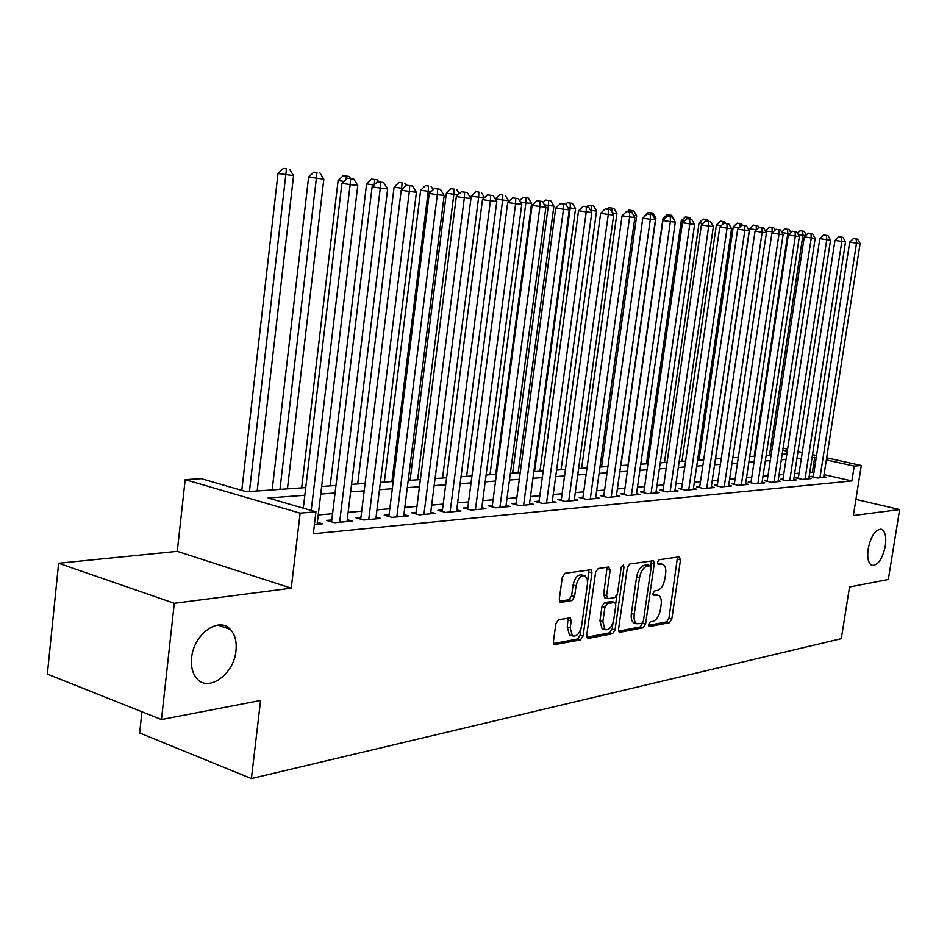 <?xml version="1.0" encoding="UTF-8"?>
<svg xmlns="http://www.w3.org/2000/svg" width="947" height="947" viewBox="0 0 947 947"><rect width="100%" height="100%" fill="white"/><g stroke="black" fill="none" stroke-linecap="round" stroke-linejoin="round"><path stroke-width="1.42" d="M648.529 624.475L649.524 626.547L669.47 622.688L671.802 619.066L680.479 559.902L679.117 556.86L659.219 559.724L657.549 562.269L658.129 564.365L662.995 564.305C665.315 565.75 666.203 568.922 665.634 573.811L664.901 578.806C663.61 585.305 661.077 589.188 657.313 590.443L654.697 590.881L653.028 593.449L653.584 595.497L658.627 595.403C660.852 596.859 661.693 599.948 661.136 604.695L660.402 609.667C659.112 616.142 656.579 620.06 652.814 621.398L650.198 621.895L648.529 624.475M235.981 650.684C236.892 641.581 235.01 634.49 230.346 629.412C218.911 616.059 193.543 634.218 191.625 657.834C190.809 666.262 192.407 672.997 196.42 678.028C207.819 693.121 234.098 674.453 235.981 650.684M885.327 546.005C886.522 536.937 885.267 531.374 881.562 529.337C875.596 529.113 871.133 535.588 868.174 548.775C867.014 557.759 868.233 563.287 871.844 565.347C877.869 565.667 882.355 559.215 885.327 546.005M558.576 619.693L555.889 623.647L553.391 641.675L554.208 644.658L580.464 639.912L583.068 636.017L591.922 572.864L591.023 569.751L565.004 573.278L562.317 577.197L559.286 599.12L560.162 602.197L560.979 602.339L571.929 600.54L574.58 596.646L576.072 585.897C577.871 578.357 580.866 575.018 585.068 575.871L587.211 578.948L587.554 583.34L581.624 625.813C579.742 633.543 576.664 636.893 572.39 635.863L570.224 627.897L571.195 620.912L570.354 617.906L558.576 619.693M161.464 719.554L47.35 674.086L58.619 563.252L174.295 603.286L161.464 719.554L260.579 700.46L251.405 778.576L841.303 638.657L849.542 586.974L888.322 579.493L899.65 509.557L853.365 515.535L861.308 465.498L854.241 466.102L851.886 480.946L313.327 533.753L315.955 511.806L300.14 513.144L185.174 479.656L201.285 478.673L246.457 491.73L305.751 487.587M174.295 603.286L291.238 588.17L300.14 513.144M618.545 629.234L619.314 632.134L620.048 632.253L643.155 627.778L645.558 624.073L654.294 563.737L653.454 560.731L629.814 563.95L627.34 567.679L618.545 629.234M612.531 633.709L588.336 638.396L587.531 638.254L586.738 635.307L595.592 572.319L598.173 568.508L608.613 567.004L610.164 570.189L606.577 595.533L608.128 598.658L614.934 597.521L617.444 593.745L621.173 567.561L623.375 565.016L623.99 567.158L615.029 629.909L612.531 633.709L609.631 632.833L586.832 637.213M899.65 509.557L855.934 499.377M221.042 625.008L220.911 626.121M813.343 476.258L810.75 476.495L817.368 477.998L826.175 477.193L823.748 476.637M798.38 477.608L795.717 477.856L802.393 479.395L811.425 478.555L808.927 477.986M783.015 479.004L780.292 479.253L787.016 480.816L796.285 479.951L793.728 479.36M767.248 480.437L764.454 480.685L771.225 482.272L780.754 481.396L778.114 480.78M751.066 481.905L748.177 482.165L755.008 483.775L764.797 482.863L762.098 482.236M734.422 483.42L731.475 483.68L738.352 485.314L748.402 484.391L745.632 483.728M717.329 484.971L714.287 485.243L721.223 486.9L731.558 485.941L728.705 485.266M699.75 486.557L696.625 486.841L703.621 488.534L714.239 487.551L711.315 486.841M681.674 488.202L678.454 488.486L685.51 490.203L696.436 489.197L693.417 488.463M663.078 489.883L659.763 490.191L666.866 491.931L678.111 490.889L675.01 490.132M643.924 491.623L640.515 491.931L647.677 493.707L659.254 492.641L656.058 491.848M624.215 493.411L620.699 493.73L627.908 495.541L639.841 494.429L636.55 493.612M603.902 495.257L600.28 495.577L607.548 497.424L619.835 496.287L616.45 495.435M582.961 497.151L579.233 497.495L586.548 499.365L599.226 498.193L595.722 497.305M561.37 499.116L557.523 499.46L564.897 501.365L577.978 500.158L574.367 499.235M539.092 501.129L535.126 501.496L542.56 503.437L556.043 502.182L552.326 501.223M516.103 503.212L511.996 503.591L519.489 505.568L533.421 504.278L529.574 503.271M492.357 505.367L488.119 505.757L495.672 507.781L510.054 506.444L506.077 505.39M467.818 507.592L463.438 507.994L471.038 510.054L485.918 508.681L481.81 507.568M442.462 509.9L437.928 510.315L445.587 512.41L460.964 510.989L456.714 509.829M416.218 512.28L411.531 512.706L419.237 514.848L435.158 513.381L430.755 512.161M389.063 514.742L384.21 515.18L391.975 517.37L408.453 515.843L403.896 514.576M360.937 517.287L355.918 517.749L363.719 519.986L380.789 518.411L376.077 517.062M331.793 519.939L326.585 520.412L334.445 522.697L352.142 521.063L347.253 519.643M851.886 480.946L824.056 474.625M813.947 472.328L809.827 472.222M799.067 473.157L794.628 473.536M783.714 474.483L779.026 474.897M767.946 475.856L762.998 476.282M751.764 477.264L746.532 477.714M735.132 478.709L729.616 479.194M718.039 480.2L712.215 480.697M700.472 481.727L694.329 482.26M682.396 483.29L675.921 483.858M663.8 484.911L656.969 485.503M644.647 486.58L637.461 487.196M624.937 488.285L617.361 488.948M604.624 490.061L596.646 490.747M583.695 491.872L575.279 492.606M562.104 493.754L553.237 494.523M539.837 495.695L530.486 496.5M516.837 497.684L506.988 498.548M493.103 499.756L482.721 500.655M468.564 501.886L457.626 502.833M443.208 504.088L431.666 505.094M416.976 506.373L404.795 507.426M389.821 508.728L376.977 509.853M361.695 511.179L348.141 512.351M332.551 513.712L318.239 514.955M317.352 522.318L322.43 523.809L314.428 524.555M141.955 711.777L139.647 732.966L251.405 778.576M223.007 625.292L222.829 626.784M291.238 588.17L177.278 551.343L58.619 563.252M177.278 551.343L185.174 479.656M304.839 495.257L268.143 497.992L315.955 511.806M816.231 457.661L812.1 457.519M801.351 458.324L796.912 458.656M786.01 459.461L781.322 459.816M770.266 460.633L765.318 461M754.084 461.84L748.864 462.231M737.476 463.071L731.96 463.485M720.395 464.35L714.583 464.776M702.828 465.652L696.696 466.102M684.776 466.989L678.312 467.475M666.191 468.374L659.372 468.883M647.061 469.795L639.876 470.339M627.352 471.263L619.776 471.831M607.051 472.778L599.072 473.37M586.134 474.329L577.717 474.956M564.554 475.939L555.688 476.601M542.288 477.596L532.948 478.294M519.311 479.3L509.462 480.034M495.577 481.064L485.195 481.845M471.05 482.899L460.112 483.704M445.694 484.781L434.152 485.633M419.462 486.734L407.293 487.634M392.318 488.747L379.475 489.706M364.193 490.842L350.639 491.848M335.06 493.008L320.749 494.074M854.241 466.102L826.352 459.911M783.098 448.203L787.584 449.198M798.013 451.506L802.263 452.441M812.538 454.714L816.551 455.602M826.672 457.839L861.308 465.498M787.277 451.245L782.79 450.251M321.66 486.474L335.972 485.48M351.55 484.391L365.104 483.444M380.386 482.378L393.23 481.478M408.204 480.437L420.373 479.584M435.064 478.555L446.605 477.75M461.011 476.743L471.961 475.986M486.095 474.992L496.477 474.269M510.362 473.299L520.211 472.612M533.848 471.665L543.187 471.014M556.587 470.079L565.442 469.452M578.605 468.54L587.022 467.948M599.96 467.049L607.938 466.492M620.664 465.604L628.228 465.072M640.752 464.196L647.926 463.699M660.248 462.834L667.055 462.361M679.177 461.509L685.64 461.059M697.56 460.23L703.692 459.804M715.435 458.987L721.247 458.573M732.812 457.768L738.329 457.389M749.716 456.584L754.937 456.229M766.159 455.436L771.107 455.093M782.163 454.323L786.85 453.992M812.431 471.985L814.704 457.33M657.443 595.071L653.761 594.302L656.638 595.118M653.016 594.42L653.761 594.302M661.894 564.01L658.272 563.252L661.148 564.045M657.549 563.358L658.272 563.252M648.506 625.351L666.629 621.859L668.961 618.237L677.496 557.096M650.932 566.235L651.276 560.873M618.616 631.104L640.279 626.938L642.776 622.629M641.711 623.505L643.404 620.912L651.074 567.833L650.494 565.738L647.274 566.081C643.415 567.3 640.823 571.219 639.485 577.871L634.23 614.425C633.685 619.113 634.514 622.203 636.692 623.706L641.711 623.505M647.736 565.028L650.068 565.679M635.165 623.244L633.815 622.854C631.625 621.35 630.797 618.261 631.341 613.585L636.585 577.066C637.911 570.425 640.515 566.495 644.374 565.288L647.168 564.885M604.944 597.829L603.641 594.692L607.074 567.229M616.888 595.592L615.739 603.689M613.017 622.806L612.129 629.033L615.029 629.909M602.872 621.741L604.979 629.601C609.028 630.477 611.951 627.198 613.739 619.752L615.775 605.429L614.958 602.458L607.441 603.499L604.908 607.311L602.872 621.741L599.936 620.865L602.067 628.725L603.357 629.104M614.508 602.328L611.324 601.487L614.248 602.339M599.936 620.865L601.984 606.447L604.517 602.647L611.324 601.487M609.631 632.833L612.129 629.033M570.911 635.413L569.431 634.964L567.265 626.997L568.105 618.012M583.79 575.504L582.097 575.03C577.895 574.166 574.888 577.504 573.101 585.045L576.072 585.897M559.428 601.227L568.958 599.676L571.609 595.77L573.101 585.045M587.614 581.695L588.797 569.857M553.498 643.629L577.528 639.012L580.12 635.117L581.079 628.299M805.672 235.554L802.938 235.235L769.509 455.211M804.169 231.317L800.049 230.76L804.169 231.317L806.264 234.986M802.677 231.139L802.938 235.235L798.238 234.548M797.481 233.211L800.049 230.76M819.948 477.762L856.514 243.13L860.125 243.545L823.618 477.43M813.213 477.051L849.708 242.124L856.514 243.13L856.183 238.952L857.627 239.129L853.46 238.549L856.183 238.952M853.46 238.549L849.708 242.124M860.125 243.545L857.627 239.129M789.715 233.684L787.821 233.471L754.203 456.276M789.111 229.505L784.933 228.937L789.111 229.505L790.875 232.583M787.584 229.328L787.821 233.471L781.95 232.595M781.642 232.062L784.933 228.937M773.32 231.766L765.555 231.21M772.089 227.458L769.426 227.067L772.089 227.458L772.113 232.915M773.652 227.647L775.072 230.097M765.638 230.666L769.426 227.067M756.464 229.79L749.669 228.795L715.577 458.975M756.179 225.54L753.492 225.149L756.179 225.54L756.369 229.884M757.789 225.729L758.831 227.54M749.669 228.795L753.492 225.149M739.145 227.742L733.262 226.866L698.981 460.135M741.501 223.764L737.145 223.172L741.501 223.764L742.389 225.291M739.986 226.937L739.844 223.563M733.262 226.866L737.145 223.172M805.033 479.146L841.836 241.426L845.541 241.864L808.797 478.791M798.25 478.436L834.97 240.42L841.836 241.426L841.516 237.2L842.996 237.377L838.77 236.797L841.516 237.2M838.77 236.797L834.97 240.42M845.541 241.864L842.996 237.377M789.739 480.567L826.755 239.686L830.555 240.124L793.598 480.2M782.885 479.857L819.842 238.668L826.755 239.686L826.447 235.401L827.974 235.59L823.689 234.998L826.447 235.401M823.689 234.998L819.842 238.668M830.555 240.124L827.974 235.59M774.019 482.011L811.271 237.898L815.178 238.348L777.984 481.644M767.117 481.313L804.287 236.868L811.271 237.898L810.987 233.554L812.55 233.743L808.193 233.151L810.987 233.554M808.193 233.151L804.287 236.868M815.178 238.348L812.55 233.743M757.884 483.515L795.35 236.052L799.375 236.525L761.956 483.136M750.924 482.816L788.318 235.022L795.35 236.052L795.089 231.66L796.699 231.849L792.272 231.246L795.089 231.66M792.272 231.246L788.318 235.022M799.375 236.525L796.699 231.849M721.33 225.623L716.406 224.889L681.947 461.319M724.763 221.752L720.336 221.148L724.763 221.752L725.662 223.291M723.153 223.883L723.07 221.539M716.406 224.889L720.336 221.148M741.3 485.042L778.99 234.169L783.122 234.643L745.49 484.651M734.292 484.355L771.9 233.116L778.99 234.169L778.754 229.707L780.411 229.908L775.913 229.292L778.754 229.707M775.913 229.292L771.9 233.116M783.122 234.643L780.411 229.908M702.982 223.445L699.075 222.865L664.451 462.538M707.563 219.68L703.065 219.065L707.563 219.68L708.498 221.267M705.87 220.935L705.823 219.467M699.075 222.865L703.065 219.065M724.254 486.616L762.169 232.216L766.419 232.713L728.563 486.225M717.187 485.929L755.031 231.163L762.169 232.216L761.956 227.706L763.649 227.907L759.092 227.28L761.956 227.706M759.092 227.28L755.031 231.163M766.419 232.713L763.649 227.907M684.101 221.196L681.272 220.769L646.47 463.793M689.889 217.538L685.32 216.922L689.889 217.538L690.848 219.195M688.126 218.816L688.09 217.325M681.272 220.769L685.32 216.922M706.734 488.238L744.875 230.216L749.243 230.725L711.161 487.835M699.608 487.563L737.666 229.15L744.875 230.216L744.673 225.646L746.425 225.848L741.785 225.22L744.673 225.646M741.785 225.22L737.666 229.15M749.243 230.725L746.425 225.848M664.64 218.875L662.959 218.627L627.991 465.084M674.477 220.758L674.122 220.154M671.695 215.348L667.055 214.72L671.695 215.348L674.548 220.201M669.884 216.65L669.849 215.123M662.959 218.627L667.055 214.72M688.718 489.907L727.059 228.156L731.569 228.677L693.263 489.492M681.52 489.232L719.791 227.079L727.059 228.156L726.894 223.516L728.693 223.741L723.982 223.09L726.894 223.516M723.982 223.09L719.791 227.079M731.569 228.677L728.693 223.741M620.901 465.581L655.892 218.023L654.188 217.822M652.992 213.099L648.269 212.448L652.992 213.099L655.892 218.023M651.11 214.436L651.086 212.862M644.114 216.413L648.269 212.448M601.534 466.93L636.692 215.774L633.626 215.407M633.732 210.767L628.938 210.116L633.732 210.767L636.692 215.774M631.779 212.306L631.779 210.542M627.423 211.56L628.938 210.116M581.6 468.327L616.911 213.454L612.413 212.933M613.905 208.376L609.028 207.713L613.905 208.376L616.911 213.454M611.88 212.033L611.88 208.139M607.489 209.18L609.028 207.713M561.074 469.759L596.551 211.074L591.354 210.459L591.212 211.524M593.473 205.913L588.513 205.239L593.473 205.913L596.551 211.074M591.39 205.665L591.354 210.459L590.502 210.341M586.915 206.766L588.513 205.239M539.944 471.239L575.551 208.612L570.201 207.985L534.558 471.606M572.414 203.38L567.371 202.694L572.414 203.38L575.551 208.612M570.272 203.12L570.201 207.985L567.857 207.63M565.702 204.28L567.371 202.694M518.151 472.754L553.9 206.079L548.384 205.428L512.611 473.145M550.704 200.764L545.567 200.066L550.704 200.764L553.9 206.079M548.491 200.492L548.384 205.428L544.454 204.836M543.033 202.48L545.567 200.066M495.695 474.329L531.575 203.463L525.881 202.8L489.978 474.719M528.308 198.065L523.087 197.343L528.308 198.065L531.575 203.463M526.023 197.781L525.881 202.8L520.246 201.948M519.524 200.74L523.087 197.343M508.373 201.889L508.527 200.764L495.234 198.988M502.833 194.987L499.874 194.549L502.833 194.987L502.644 200.077L466.622 476.353M505.189 195.271L508.527 200.764M495.234 198.953L499.874 194.549M484.225 197.923L471.192 196.136L470.884 198.468M478.886 192.099L475.903 191.661L478.886 192.099L478.649 197.272L442.533 478.034M481.313 192.395L484.521 197.639M471.192 196.136L475.903 191.661M458.123 194.869L446.345 193.224L410.075 480.307M454.134 189.116L451.127 188.666L454.134 189.116L453.862 194.36L417.639 479.774M456.643 189.424L459.307 193.744M446.345 193.224L451.127 188.666M431.098 191.696L420.657 190.217L384.316 482.106M428.553 186.038L425.523 185.576L428.553 186.038L428.222 191.365L391.94 481.573M431.145 186.346L433.205 189.684M420.657 190.217L425.523 185.576M403.067 188.417L394.094 187.104L357.694 483.964M402.096 182.842L399.042 182.38L402.096 182.842L401.504 189.909M404.783 183.162L406.192 185.446M394.094 187.104L399.042 182.38M670.168 491.623L708.735 226.037L713.363 226.582L674.856 491.197M662.924 490.96L701.407 224.948L708.735 226.037L708.581 221.338L710.439 221.562L705.645 220.9L708.581 221.338M705.645 220.9L701.407 224.948M713.363 226.582L710.439 221.562M651.074 493.399L689.842 223.859L694.625 224.415L655.904 492.949M643.771 492.736L682.456 222.758L689.842 223.859L689.724 219.088L691.63 219.313L686.764 218.65L689.724 219.088M686.764 218.65L682.456 222.758M694.625 224.415L691.63 219.313M631.412 495.21L670.381 221.61L675.306 222.178L636.384 494.748M624.049 494.571L662.936 220.497L670.381 221.61L670.298 216.768L672.263 217.005L667.315 216.33L670.298 216.768M667.315 216.33L662.936 220.497M675.306 222.178L672.263 217.005M611.158 497.092L650.329 219.29L655.395 219.87L616.284 496.619M603.724 496.453L642.812 218.165L650.329 219.29L650.269 214.377L652.294 214.614L647.263 213.927L650.269 214.377M647.263 213.927L642.812 218.165M655.395 219.87L652.294 214.614M590.277 499.022L629.637 216.899L634.869 217.502L595.556 498.536M582.784 498.406L622.061 215.762L629.637 216.899L629.601 211.915L631.696 212.164L626.583 211.465L629.601 211.915M626.583 211.465L622.061 215.762M634.869 217.502L631.696 212.164M568.733 501.01L608.282 214.424L613.68 215.052L574.19 500.513M561.192 500.407L600.647 213.276L608.282 214.424L608.294 209.37L610.448 209.618L605.24 208.908L608.294 209.37M605.24 208.908L600.647 213.276M613.68 215.052L610.448 209.618M546.514 503.07L586.229 211.879L591.816 212.519L552.137 502.549M538.914 502.478L578.546 210.719L586.229 211.879L586.276 206.742L588.513 207.002L583.198 206.28L586.276 206.742M583.198 206.28L578.546 210.719M591.816 212.519L588.513 207.002M523.584 505.189L563.465 209.24L569.23 209.914L529.385 504.656M515.914 504.621L555.711 208.08L563.465 209.24L563.548 204.031L565.856 204.303L560.446 203.569L563.548 204.031M560.446 203.569L555.711 208.08M569.23 209.914L565.856 204.303M499.898 507.391L539.932 206.529L545.886 207.215L505.887 506.834M492.156 506.834L532.107 205.345L539.932 206.529L540.062 201.226L542.442 201.51L536.925 200.752L540.062 201.226M536.925 200.752L532.107 205.345M545.886 207.215L542.442 201.51M475.418 509.652L515.594 203.712L521.75 204.422L481.609 509.072M467.617 509.131L507.71 202.516L515.594 203.712L515.76 198.325L518.234 198.621L512.611 197.852L515.76 198.325M512.611 197.852L507.71 202.516M521.75 204.422L518.234 198.621M450.097 511.996L490.404 200.8L496.784 201.533L456.513 511.404M442.249 511.498L482.473 199.592L490.404 200.8L490.629 195.319L493.186 195.627L487.456 194.845L490.629 195.319M487.456 194.845L482.473 199.592M496.784 201.533L493.186 195.627M423.913 514.41L464.338 197.781L470.943 198.55L430.542 513.807M416.005 513.949L456.336 196.562L464.338 197.781L464.61 192.217L467.25 192.537L461.414 191.744L464.61 192.217M461.414 191.744L456.336 196.562M470.943 198.55L467.25 192.537M374.018 185.008L366.596 183.872L330.16 485.882M377.486 179.871L371.638 179.078L377.486 179.871L378.717 181.86M374.278 184.748L374.704 179.539M366.596 183.872L371.638 179.078M343.915 181.422L338.115 180.534L301.667 487.871M349.218 176.473L343.252 175.657L349.218 176.473L350.485 178.498M346.046 179.397L346.342 176.118M338.115 180.534L343.252 175.657M287.426 488.865L323.838 179.137L308.615 177.077L272.168 489.93M316.949 172.579L313.836 172.105L316.949 172.579L316.381 178.261L279.957 489.386M319.932 172.934L323.838 179.137M308.615 177.077L313.836 172.105M222.734 626.748L222.675 625.233M257.17 490.972L293.57 175.597L278.016 173.49L241.793 490.38M286.468 168.897L283.342 168.424L286.468 168.897L249.44 491.517M289.569 169.276L293.57 175.597M278.016 173.49L283.342 168.424M396.817 516.92L437.325 194.656L444.167 195.449L403.682 516.293M388.85 516.494L429.275 193.437L437.325 194.656L437.656 188.998L440.402 189.329L434.436 188.512L437.656 188.998M434.436 188.512L429.275 193.437M444.167 195.449L440.402 189.329M368.738 519.524L409.329 191.424L416.42 192.241L375.852 518.861M360.712 519.122L401.22 190.181L409.329 191.424L409.72 185.671L412.561 186.003L406.476 185.174L409.72 185.671M406.476 185.174L401.22 190.181M416.42 192.241L412.561 186.003M339.642 522.211L380.292 188.062L387.654 188.915L347.016 521.537M331.568 521.856L372.124 186.808L380.292 188.062L380.741 182.203L383.689 182.558L377.474 181.717L380.741 182.203M377.474 181.717L372.124 186.808M387.654 188.915L383.689 182.558M311.208 510.433L350.141 184.582L357.788 185.458L317.115 524.295M303.3 508.148L341.914 183.316L350.141 184.582L350.674 178.616L353.728 178.983L347.383 178.119L350.674 178.616M347.383 178.119L341.914 183.316M357.788 185.458L353.728 178.983M648.896 626.369L649.524 626.547M677.614 559.132L680.479 559.902M668.961 618.237L671.802 619.066M666.629 621.859L669.47 622.688M651.406 562.944L654.294 563.737M642.693 623.233L645.558 624.073M640.279 626.938L643.155 627.778M619.089 631.969L620.048 632.253M644.374 565.288L647.274 566.081M636.585 577.066L639.485 577.871M631.341 613.585L634.23 614.425M587.306 638.077L588.336 638.396M607.228 569.372L610.164 570.189M603.641 594.692L606.577 595.533M621.481 566.46L623.99 567.158M604.517 602.647L607.441 603.499M601.984 606.447L604.908 607.311M568.236 620.025L571.195 620.912M567.265 626.997L570.224 627.897M571.609 595.77L574.58 596.646M568.958 599.676L571.929 600.54M559.937 602.032L560.979 602.339M588.963 572.024L591.922 572.864M580.12 635.117L583.068 636.017M577.528 639.012L580.464 639.912M553.971 644.469L555.096 644.824M217.905 625.067L230.346 629.412M880.769 529.148L881.562 529.337M647.594 564.945L650.234 565.667M633.815 622.854L636.692 623.706M604.482 597.699L607.418 598.54M602.067 628.725L604.979 629.601M569.431 634.964L572.39 635.863"/></g></svg>
